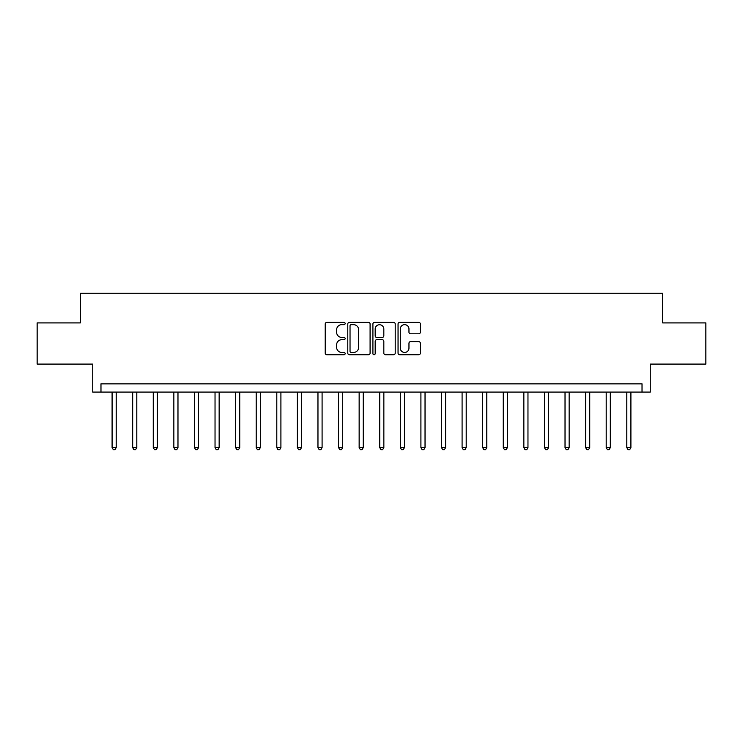 <?xml version="1.0" encoding="UTF-8"?>
<svg xmlns="http://www.w3.org/2000/svg" width="743" height="743" viewBox="0 0 743 743"><rect width="100%" height="100%" fill="white"/><g stroke="black" fill="none" stroke-linecap="round" stroke-linejoin="round"><path stroke-width="1.11" d="M345.151 323.521A1.133 1.133 0 0 0 344.018 322.388L326.836 322.388A1.616 1.616 0 0 0 325.22 324.013L325.22 353.111A1.616 1.616 0 0 0 326.836 354.727L344.018 354.727A1.133 1.133 0 0 0 345.151 353.594A1.133 1.133 0 0 0 344.018 352.461L341.789 352.461A5.173 5.173 0 0 1 336.616 347.287L336.616 344.863A5.173 5.173 0 0 1 341.789 339.69L344.018 339.69A1.133 1.133 0 0 0 345.151 338.557A1.133 1.133 0 0 0 344.018 337.424L341.789 337.424A5.173 5.173 0 0 1 336.616 332.251L336.616 329.827A5.173 5.173 0 0 1 341.789 324.654L344.018 324.654A1.133 1.133 0 0 0 345.151 323.521M418.746 333.793A1.616 1.616 0 0 0 420.362 332.177L420.362 324.013A1.616 1.616 0 0 0 418.746 322.388L399.669 322.388A1.616 1.616 0 0 0 398.053 324.013L398.053 353.111A1.616 1.616 0 0 0 399.669 354.727L418.746 354.727A1.616 1.616 0 0 0 420.362 353.111L420.362 343.247A1.616 1.616 0 0 0 418.746 341.631L410.582 341.631A1.616 1.616 0 0 0 408.966 343.247L408.966 348.142A4.328 4.328 0 0 1 404.638 352.461A4.328 4.328 0 0 1 400.319 348.142L400.319 328.982A4.328 4.328 0 0 1 404.638 324.654A4.328 4.328 0 0 1 408.966 328.982L408.966 332.177A1.616 1.616 0 0 0 410.582 333.793L418.746 333.793M642.026 392.09L650.264 392.09L650.264 364.089L705.85 364.089L705.85 322.908L662.617 322.908L662.617 293.262L80.383 293.262L80.383 322.908L37.15 322.908L37.15 364.089L92.736 364.089L92.736 392.09L642.026 392.09L642.026 383.852L100.974 383.852L100.974 392.09M370.088 324.013A1.616 1.616 0 0 0 368.472 322.388L349.396 322.388A1.616 1.616 0 0 0 347.78 324.013L347.78 353.111A1.616 1.616 0 0 0 349.396 354.727L368.472 354.727A1.616 1.616 0 0 0 370.088 353.111L370.088 324.013M374.528 322.388L393.604 322.388A1.616 1.616 0 0 1 395.22 324.013L395.22 353.111A1.616 1.616 0 0 1 393.604 354.727L385.441 354.727A1.616 1.616 0 0 1 383.825 353.111L383.825 341.306A1.616 1.616 0 0 0 382.208 339.69L376.794 339.69A1.616 1.616 0 0 0 375.178 341.306L375.178 353.594A1.133 1.133 0 0 1 374.045 354.727A1.133 1.133 0 0 1 372.912 353.594L372.912 324.013A1.616 1.616 0 0 1 374.528 322.388M351.17 324.654A1.133 1.133 0 0 0 350.037 325.787L350.037 351.328A1.133 1.133 0 0 0 351.17 352.461L353.51 352.461A5.173 5.173 0 0 0 358.683 347.287L358.683 329.827A5.173 5.173 0 0 0 353.51 324.654L351.17 324.654M383.825 329.065A4.328 4.328 0 0 0 379.506 324.737A4.328 4.328 0 0 0 375.178 329.065L375.178 335.808A1.616 1.616 0 0 0 376.794 337.424L382.208 337.424A1.616 1.616 0 0 0 383.825 335.808L383.825 329.065M112.091 392.09L112.091 447.592L116.205 447.592L116.205 392.09M116.205 447.592L114.97 449.738L113.326 449.738L112.091 447.592M132.681 392.09L132.681 447.592L136.796 447.592L136.796 392.09M136.796 447.592L135.56 449.738L133.916 449.738L132.681 447.592M153.262 392.09L153.262 447.592L157.386 447.592L157.386 392.09M157.386 447.592L156.151 449.738L154.498 449.738L153.262 447.592M173.853 392.09L173.853 447.592L177.976 447.592L177.976 392.09M177.976 447.592L176.741 449.738L175.088 449.738L173.853 447.592M194.443 392.09L194.443 447.592L198.557 447.592L198.557 392.09M198.557 447.592L197.322 449.738L195.678 449.738L194.443 447.592M215.033 392.09L215.033 447.592L219.148 447.592L219.148 392.09M219.148 447.592L217.913 449.738L216.269 449.738L215.033 447.592M235.615 392.09L235.615 447.592L239.738 447.592L239.738 392.09M239.738 447.592L238.503 449.738L236.85 449.738L235.615 447.592M256.205 392.09L256.205 447.592L260.329 447.592L260.329 392.09M260.329 447.592L259.093 449.738L257.44 449.738L256.205 447.592M276.795 392.09L276.795 447.592L280.91 447.592L280.91 392.09M280.91 447.592L279.674 449.738L278.031 449.738L276.795 447.592M297.386 392.09L297.386 447.592L301.5 447.592L301.5 392.09M301.5 447.592L300.265 449.738L298.621 449.738L297.386 447.592M317.967 392.09L317.967 447.592L322.091 447.592L322.091 392.09M322.091 447.592L320.855 449.738L319.202 449.738L317.967 447.592M338.557 392.09L338.557 447.592L342.681 447.592L342.681 392.09M342.681 447.592L341.446 449.738L339.792 449.738L338.557 447.592M359.148 392.09L359.148 447.592L363.262 447.592L363.262 392.09M363.262 447.592L362.027 449.738L360.383 449.738L359.148 447.592M379.738 392.09L379.738 447.592L383.852 447.592L383.852 392.09M383.852 447.592L382.617 449.738L380.973 449.738L379.738 447.592M400.319 392.09L400.319 447.592L404.443 447.592L404.443 392.09M404.443 447.592L403.208 449.738L401.554 449.738L400.319 447.592M420.909 392.09L420.909 447.592L425.033 447.592L425.033 392.09M425.033 447.592L423.798 449.738L422.145 449.738L420.909 447.592M441.5 392.09L441.5 447.592L445.614 447.592L445.614 392.09M445.614 447.592L444.379 449.738L442.735 449.738L441.5 447.592M462.09 392.09L462.09 447.592L466.205 447.592L466.205 392.09M466.205 447.592L464.969 449.738L463.326 449.738L462.09 447.592M482.671 392.09L482.671 447.592L486.795 447.592L486.795 392.09M486.795 447.592L485.56 449.738L483.907 449.738L482.671 447.592M503.262 392.09L503.262 447.592L507.385 447.592L507.385 392.09M507.385 447.592L506.15 449.738L504.497 449.738L503.262 447.592M523.852 392.09L523.852 447.592L527.967 447.592L527.967 392.09M527.967 447.592L526.731 449.738L525.087 449.738L523.852 447.592M544.443 392.09L544.443 447.592L548.557 447.592L548.557 392.09M548.557 447.592L547.322 449.738L545.678 449.738L544.443 447.592M565.024 392.09L565.024 447.592L569.147 447.592L569.147 392.09M569.147 447.592L567.912 449.738L566.259 449.738L565.024 447.592M585.614 392.09L585.614 447.592L589.738 447.592L589.738 392.09M589.738 447.592L588.502 449.738L586.849 449.738L585.614 447.592M606.204 392.09L606.204 447.592L610.319 447.592L610.319 392.09M610.319 447.592L609.084 449.738L607.44 449.738L606.204 447.592M626.795 392.09L626.795 447.592L630.909 447.592L630.909 392.09M630.909 447.592L629.674 449.738L628.03 449.738L626.795 447.592"/></g></svg>

